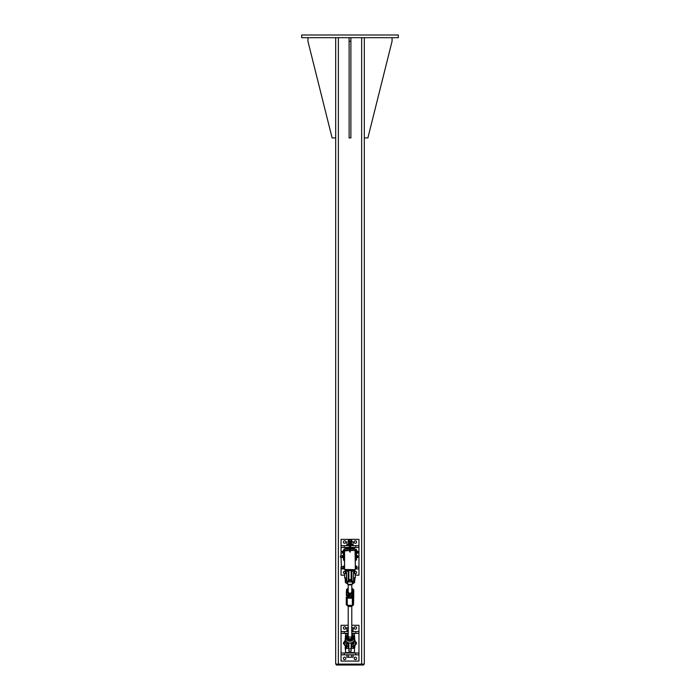 <?xml version="1.0" encoding="UTF-8"?>
<svg xmlns="http://www.w3.org/2000/svg" width="700" height="700" viewBox="0 0 700 700"><rect width="100%" height="100%" fill="white"/><g stroke="black" fill="none" stroke-linecap="round" stroke-linejoin="round"><path stroke-width="1.05" d="M301.674 35L398.326 35L398.326 37.686L301.674 37.686L301.674 35M364.315 37.686L364.315 664.108L335.685 664.108L335.685 37.686M363.65 664.108L363.65 665L336.35 665L336.35 664.108L336.35 665M307.939 37.686L307.939 41.265L332.106 137.909L335.685 137.909M364.315 137.909L367.894 137.909L392.061 41.265L392.061 37.686M350.892 37.686L350.892 137.909L349.108 137.909L349.108 37.686M350.892 41.265L349.108 41.265M350.674 545.641L358.951 545.641L358.951 547.426L350.674 547.426M349.326 547.426L341.049 547.426L341.049 545.641L349.326 545.641M341.39 567.114L341.049 557.27M341.049 555.931L341.049 547.426M358.951 547.426L358.951 567.114L356.414 567.114M356.501 557.76A1.234 1.234 0 0 1 356.484 557.786L357.359 557.76L357.359 557.235M355.477 568.907L358.951 568.907L358.951 567.114M344.627 575.173L341.049 575.173L341.049 568.907L344.514 568.907M341.049 568.907L341.049 567.114M358.951 568.907L358.951 575.173L355.373 575.173M354.156 572.714A1.234 1.234 0 0 1 354.156 572.259M354.786 571.401A1.234 1.234 0 0 1 356.562 572.189A1.234 1.234 0 0 1 355.373 573.72M344.627 573.72A1.234 1.234 0 0 1 343.402 572.486A1.234 1.234 0 0 1 345.214 571.401M345.844 572.259A1.234 1.234 0 0 1 345.844 572.714M354.139 542.062A1.234 1.234 0 0 1 355.985 540.995A1.234 1.234 0 0 1 355.985 543.121A1.234 1.234 0 0 1 354.139 542.062M343.402 542.062A1.234 1.234 0 0 1 345.249 540.995A1.234 1.234 0 0 1 345.249 543.121A1.234 1.234 0 0 1 343.402 542.062M341.049 545.641L341.049 539.376L358.951 539.376L358.951 545.641M343.963 550.559L343.516 551.906L344.409 551.906L344.636 550.594M355.364 550.594L355.591 555.45M355.591 558.617L355.591 559.956L356.484 559.956L356.484 558.617L355.591 558.617L355.591 557.769M343.516 550.559A0.674 0.674 0 0 1 343.963 549.815M356.037 549.815A0.674 0.674 0 0 1 356.484 550.559L356.037 550.559M344.409 550.576L343.963 549.22L343.735 549.946M356.265 549.946L356.265 549.22L350.219 549.22M344.409 560.403L343.963 559.956L343.735 560.403L344.514 560.403M355.477 560.403L356.265 559.956M355.373 549.22A0.893 0.893 0 0 1 354.471 548.327L350.674 548.327A0.893 0.893 0 0 0 351.566 549.22M349.773 549.22L343.963 549.22M354.471 548.327L354.471 547.872L350.674 547.872M349.326 547.872L345.529 547.872L344.627 549.22M348.434 549.22A0.893 0.893 0 0 0 349.326 548.327L345.529 548.327M350.674 548.327L350.674 539.376L349.326 539.376L349.326 548.327M343.963 559.956L344.409 558.617L343.516 558.617L343.516 559.956L344.409 559.956M355.591 559.956L356.037 559.956L355.591 560.403M355.591 551.906L356.484 551.906L356.484 550.559M355.591 550.576L356.037 549.22M356.484 551.906L356.484 555.616L357.446 555.721L356.484 555.441M356.484 557.699L357.446 557.594L356.484 557.602L356.484 558.617M344.409 551.906L344.409 555.45M344.409 557.769L344.409 558.617M343.516 551.906L343.516 558.617M350.674 547.54L352.686 547.872M347.314 547.872L349.326 547.54M350.674 541.669L349.326 541.669M352.328 541.669L353.098 541.905L352.328 541.669M346.902 541.905L346.902 544.504L347.672 544.74L353.098 544.504L353.098 541.905M351.549 541.905L351.549 544.504M348.451 541.905L348.451 544.504M352.975 545.641L352.975 544.74L350.674 544.74M349.326 544.74L347.025 544.74L347.025 545.641M350.674 540.54L351.794 540.54L350.674 540.269M349.326 540.269L348.206 540.54L349.326 540.54M351.794 540.54L351.794 541.669M347.672 571.41L348.88 571.279M348.88 571.41L348.206 571.41M351.12 571.279L352.328 571.41M351.794 571.41L351.12 571.41M346.902 569.686L346.902 570.517M348.451 569.686L348.451 571.174M351.549 569.686L351.549 571.174M353.098 569.686L353.098 570.517M357.359 555.52L356.484 555.503M340.384 556.202L340.515 557.27L340.515 556.097M357.446 557.585L357.446 556.929M357.359 556.378L357.446 555.94M356.703 557.471L357.359 557.471M357.892 552.939L357.892 552.212L357.892 552.939M357.814 551.705L357.892 552.212L357.053 551.705L357.053 551.101L357.892 551.311M356.773 553.175L357.814 553.157M356.773 551.075L357.053 553.175L357.814 552.729M357.053 552.729L357.053 551.705M342.186 551.197L343.227 551.075L342.108 551.364M342.947 551.197L342.947 553.157L342.186 553.157M342.947 553.053L342.178 553.14M342.947 551.233L342.186 551.267M342.947 552.195L342.186 552.195M356.773 553.359L356.773 550.891M343.227 553.359L343.227 550.891M342.947 551.075L342.947 553.175M340.384 556.071L342.335 555.826L342.335 557.375L340.515 557.27L342.335 557.27M342.536 555.503L342.536 557.699L343.516 557.602L342.536 557.699M343.516 556.08L343.507 556.692L343.507 556.071M343.516 555.782L343.411 557.436L342.562 557.436L342.562 556.351L343.411 556.351L342.536 556.334L342.562 555.503L343.516 555.782M343.516 555.599L342.545 555.494L343.411 555.494M341.049 653.021L358.951 653.021L358.951 654.815L341.049 654.815L341.049 633.334L348.206 633.334M351.794 633.334L358.951 633.334L358.951 653.021M355.373 641.952A1.234 1.234 0 0 1 356.598 643.178A1.234 1.234 0 0 1 355.373 644.411M344.627 644.411A1.234 1.234 0 0 1 343.402 643.178A1.234 1.234 0 0 1 344.627 641.952M348.206 631.549L341.049 631.549L341.049 633.334M351.794 625.284L358.951 625.284L358.951 631.549L351.794 631.549M358.951 631.549L358.951 633.334M341.049 631.549L341.049 625.284L348.206 625.284M345.861 627.97A1.234 1.234 0 0 1 344.015 629.038A1.234 1.234 0 0 1 344.015 626.903A1.234 1.234 0 0 1 345.861 627.97M356.598 627.97A1.234 1.234 0 0 1 354.751 629.038A1.234 1.234 0 0 1 354.751 626.903A1.234 1.234 0 0 1 356.598 627.97M345.861 658.394A1.234 1.234 0 0 1 344.015 659.461A1.234 1.234 0 0 1 344.015 657.326A1.234 1.234 0 0 1 345.861 658.394M356.598 658.394A1.234 1.234 0 0 1 354.751 659.461A1.234 1.234 0 0 1 354.751 657.326A1.234 1.234 0 0 1 356.598 658.394M358.951 654.815L358.951 661.08L341.049 661.08L341.049 654.815M348.88 642.915L348.88 651.236L351.12 651.236L351.12 642.915M345.529 649.014L345.529 652.575L354.471 652.575L354.471 648.218M354.471 636.116L354.471 633.789L351.794 633.789M348.206 633.789L345.529 633.789L345.529 636.116M352.572 653.021L347.314 652.575M347.314 633.789L348.206 633.447M351.794 633.447L352.686 633.789M344.627 642.749A0.455 0.455 0 0 0 344.391 642.731L344.146 642.88M344.627 643.615A0.455 0.455 0 0 1 344.391 643.633L344.146 643.484M347.672 657.317L350 657.317L347.672 657.317M351.549 657.081L350 657.317L351.549 657.081L351.549 654.815L353.098 654.815L353.098 657.081L352.328 657.317L353.098 657.081M348.451 657.081L348.451 654.815L346.902 654.815L346.902 657.081M348.451 654.815L351.549 654.815M348.451 627.821L346.902 627.821L348.206 627.576M351.794 627.576L353.098 627.821L351.549 627.821M346.902 627.821L346.902 630.411L348.451 630.411M351.549 630.411L353.098 630.411L353.098 627.821M352.975 631.549L352.975 630.656L351.794 630.656M348.206 630.656L347.025 630.656L347.025 631.549M346.649 569.686L353.351 569.686M355.477 552.808L355.477 550.9A0.446 0.446 0 0 0 355.031 550.445L350.219 550.445M348.88 569.686L348.88 580.641L351.12 580.641L351.12 569.686M351.12 570.579L348.88 570.579M355.565 568.47L356.317 568.47L355.565 568.496L355.565 565.941L356.317 565.941L356.414 568.312L356.414 566.44M356.414 567.761L356.414 566.633M356.414 567.656L356.317 567.053M341.521 567.892L341.521 566.51L343.621 566.51M341.521 566.51L341.521 567.928L343.621 567.928M355.565 565.968L356.414 566.125M355.565 568.164L356.317 568.164M355.565 566.913L356.317 566.913M344.514 565.924L343.98 566.326M343.621 567.858L343.621 566.729L343.621 568.347L343.621 567.858L343.726 568.409L344.514 567.928M343.726 566.029L343.621 566.729L343.63 566.081L344.33 566.099L344.225 568.409L344.33 566.099L343.726 566.046M344.33 568.347L343.621 568.339M343.726 566.142L344.225 566.142M343.726 567.315L344.225 567.315M346.412 645.129A3.579 2.144 -0 0 1 346.421 645.251L346.098 643.265M346.054 643.116L346.701 648.392L346.701 645.391L345.371 641.034L346.369 641.305M346.421 648.104L346.421 645.418L345.949 645.418M353.631 641.305L353.395 641.576A4.603 4.462 180 0 1 346.605 641.576L346.001 640.806A4.611 4.471 180 0 1 345.835 640.5L345.363 638.951L345.371 641.034L346.062 643.204L347.559 643.387L347.918 645.321M345.651 640.097L345.625 640.649A4.848 4.707 0 0 0 345.8 640.972L345.835 640.5M346.001 640.806L346.334 641.305M351.453 637.613A1.794 1.732 0 0 0 348.547 637.613M348.88 645.418L348.206 645.418L348.206 648.104L348.206 642.696L348.197 645.085L347.13 642.066M353.902 643.265L353.579 645.251A3.579 2.144 0 0 1 353.588 645.129M353.946 643.116L353.299 648.392L353.666 643.387L352.161 643.108L352.074 645.488L351.803 642.688L351.794 648.104L351.794 645.418L351.12 645.418M354.051 645.418L353.579 645.418L353.579 648.104M352.082 645.321L352.87 642.066M353.999 636.344L353.999 636.344A4.611 4.471 180 0 1 354.165 636.65L354.375 636.597A4.848 4.707 0 0 0 354.2 636.282L352.555 634.847A4.603 4.462 180 0 1 353.395 635.548L353.789 636.011M346.605 635.548L346.605 635.548A4.603 4.462 180 0 1 347.445 634.847L346.211 636.011M346.001 636.344L345.8 636.282A4.848 4.707 0 0 0 345.625 636.597L345.835 636.65A4.611 4.471 180 0 1 346.001 636.344L345.371 636.37L345.363 638.295L345.835 636.65M345.354 638.339L345.371 640.308M354.165 636.65L354.646 638.61L354.165 640.5A4.611 4.471 180 0 1 353.999 640.806M353.666 641.305L353.395 641.576C351.129 643.51 348.871 643.51 346.605 641.594L345.975 641.296M353.771 641.288L354.629 641.034L354.349 637.07M345.651 637.07L345.8 636.282M354.349 640.097L354.2 640.972A4.848 4.707 0 0 0 354.375 640.649L354.165 640.5M354.629 640.308L354.646 638.339M354.629 636.379L354.629 637.087M354.629 641.034L353.666 643.387L354.646 638.951M353.579 580.51L354.629 582.54L353.238 583.153A4.393 4.261 180 0 1 346.762 583.153L346.605 583.354A4.603 4.462 0 0 0 353.395 583.354L353.631 582.899M353.579 580.711L353.579 570.798L353.579 573.484L354.025 573.484M354.629 582.531L354.646 580.58L354.629 582.531L353.588 580.204M354.358 582.811L352.949 582.811L353.395 583.354L352.091 584.351A3.771 3.657 180 0 1 347.909 584.351L346.605 583.354M351.453 577.955A1.794 1.732 180 0 1 351.794 578.979L351.794 580.282A1.794 1.732 180 0 1 350 582.015A1.794 1.732 180 0 1 348.206 580.282L348.206 578.979A1.794 1.732 180 0 1 348.547 577.955M351.794 572.381L351.794 580.256M345.975 573.484L346.421 573.484L346.421 570.798L346.421 580.247A3.579 0.542 -0 0 0 346.412 580.212L346.701 580.51M346.421 580.247L346.421 580.134A3.579 0.866 -0 0 1 346.412 580.204L345.371 582.531L345.354 580.562L345.371 582.531L346.194 582.872M347.051 583.153L348.005 582.61L346.369 582.899M353.806 582.872L353.395 583.354M347.384 581.254L347.051 582.811L345.642 582.811M352.791 582.4L352.949 582.811L351.995 582.61L352.949 583.153M346.421 580.72L345.371 582.523M348.206 580.711L348.206 570.798L348.206 573.484L348.88 573.484M354.918 640.946L354.025 640.946L355.373 640.946L355.373 645.418L354.891 645.418M345.975 640.946L345.074 640.946L345.975 640.946M345.109 645.418L344.627 645.418L344.627 640.946L345.109 640.946M345.529 577.911L345.082 577.955L345.529 577.911M354.471 577.911L354.926 577.955L354.471 577.911M345.082 573.484L344.627 573.484L344.627 577.955L345.082 577.955M354.926 573.484L355.373 573.484L355.373 577.955L354.926 577.955M354.786 579.845L354.786 580.449M354.786 579.364L354.786 577.938M354.786 573.51L354.384 570.351L354.567 573.528M354.786 571.716L354.567 570.351M354.156 577.938L354.156 579.364L354.567 577.911M354.786 570.273L354.156 570.246L354.384 573.528M354.156 571.716L354.156 573.51M354.156 579.364L354.156 580.449M354.786 571.751L354.786 569.923L354.156 569.923L354.156 571.751M354.156 579.915L354.156 579.303M345.844 579.845L345.844 580.449M345.844 579.364L345.844 577.938M345.844 573.51L345.433 570.351L345.616 573.528M345.844 571.716L345.616 570.351M345.214 577.938L345.214 579.364L345.616 577.911M345.844 570.273L345.214 570.246L345.433 573.528M345.214 571.716L345.214 573.51M345.214 579.364L345.214 580.449M345.844 571.751L345.844 569.923L345.214 569.923L345.214 571.751M345.214 579.915L345.214 579.303M345.844 579.303L345.844 579.915M354.786 647.273L354.786 646.756M354.786 646.809L354.786 645.365M354.786 640.946L354.646 639.205M354.786 639.179L354.637 637.761M354.156 645.365L354.156 646.809L354.567 645.339M354.156 646.809L354.156 647.351M354.384 645.339L354.567 648.218L354.156 646.756M354.786 647.395L354.786 647.903M354.786 639.222L354.629 637.446M345.214 638.461L345.363 639.59M345.214 639.538L345.214 640.946M345.214 645.365L345.616 648.48L345.433 645.339M345.214 647.176L345.433 648.48M345.214 648.576L345.844 648.602L345.616 645.339M345.844 647.176L345.844 645.365M345.214 639.608L345.214 639.012M345.214 647.141L345.214 649.014L345.844 649.014M351.794 588.56A3.973 3.859 180 0 1 353.316 589.881L353.115 594.387A3.973 3.859 180 0 1 346.684 594.116L346.526 589.575L346.316 594.3A4.331 4.2 0 0 0 353.474 594.597L353.474 604.844A4.331 4.2 180 0 1 346.815 605.185M346.885 589.61L348.206 588.254A4.331 4.2 0 0 0 346.544 589.558L346.885 589.61A3.973 3.859 180 0 1 348.206 588.56M353.115 604.809L353.474 595.744L352.398 596.584C350.648 597.852 348.95 597.782 347.305 596.374L346.316 595.446L346.526 589.575M353.115 594.387L353.474 595.744M353.684 600.119L353.474 604.844C350.98 607.171 348.6 607.075 346.325 604.555M353.684 598.972L353.736 597.336A1.032 0.997 180 0 1 353.736 597.38M348.206 591.483A1.794 1.732 0 0 0 350.507 593.189A1.794 1.732 0 0 0 351.794 591.483M348.145 593.407A2.686 2.607 0 0 0 352.608 592.139A2.686 2.607 0 0 0 351.794 589.584L352.975 590.721L352.24 593.644L349.274 594.492L347.025 592.419L347.392 590.914A2.686 2.607 0 0 0 348.145 593.407M348.206 589.584A2.686 2.607 0 0 0 347.392 590.914L348.206 589.347M347.025 592.419L349.274 594.878L350.761 594.501L352.24 594.029L352.975 590.721M348.206 637.017A1.794 1.732 -0 0 0 350 638.803A1.794 1.732 -0 0 0 351.794 637.017M351.986 635.311A2.686 2.607 -0 0 0 351.794 635.119L353.027 636.475L352.555 637.858A2.686 2.607 -0 0 0 351.986 635.311M348.206 635.119A2.686 2.607 -0 0 0 350.569 639.608A2.686 2.607 -0 0 0 352.555 637.858L352.082 639.336L349.046 639.975L346.973 637.744L348.206 634.804M346.973 637.744L349.046 640.351L350.569 640.08L352.082 639.721L353.027 636.475M351.794 578.979A1.794 1.732 180 0 1 351.12 580.335M350.507 580.641A1.794 1.732 180 0 1 349.493 580.641M348.88 580.335A1.794 1.732 180 0 1 348.206 578.996M349.668 551.793L350.332 551.793L349.668 551.793L350.219 551.793L349.773 551.793L350.219 551.793L349.773 551.793L349.773 545.247L350.219 545.247L349.773 547.041M349.773 545.764A0.56 0.56 0 0 1 349.51 544.985L349.484 544.915A0.586 0.586 0 0 1 349.773 544.093A0.586 0.586 0 0 0 349.484 544.915A0.586 0.586 0 0 1 349.773 544.093A0.586 0.586 0 0 0 349.484 544.915L349.484 544.968A0.586 0.586 0 0 0 349.773 545.79L349.773 550.445L344.969 550.445A0.446 0.446 0 0 0 344.514 550.9L344.514 569.468L355.259 569.686L344.575 569.468L344.575 550.9L349.773 550.506M350.219 550.506L355.031 550.445A0.446 0.446 0 0 1 355.477 550.9L355.259 569.634M344.575 550.9L344.514 550.9A0.446 0.446 0 0 1 344.969 550.445L344.969 550.506M350.219 547.041L350.219 544.425M350.516 544.968L350.516 544.915A0.586 0.586 0 0 0 350.219 544.093A0.586 0.586 0 0 1 350.516 544.915A0.586 0.586 0 0 0 350.219 544.093A0.586 0.586 0 0 1 350.516 544.915L350.49 544.985A0.56 0.56 0 0 1 350.219 545.764A0.586 0.586 0 0 0 350.516 544.968L350.49 544.985M357.945 557.139L357.805 555.94L357.945 557.139M357.805 555.94L356.72 555.94M343.621 557.48L344.514 557.769L344.514 557.191L343.621 557.62L343.621 556.605L343.709 557.191M344.514 557.191L344.514 555.45L343.709 555.45L343.621 556.605L343.621 555.739M344.514 556.028L343.709 556.028M356.186 557.769L356.72 557.462L356.186 555.45L356.186 557.769L355.477 557.48L356.186 557.191M355.477 555.599L355.574 557.191M355.574 555.45L356.186 555.45M355.574 556.028L356.186 556.028M361.637 665L361.646 37.686M338.363 665L338.371 37.686M355.731 545.641L355.731 547.426M344.269 545.641L344.269 547.426M343.411 557.716L342.335 557.392L342.545 555.494M344.269 654.815L344.269 653.021M355.731 654.815L355.731 653.021M344.269 631.549L344.269 633.334M355.731 631.549L355.731 633.334M348.88 648.883L351.12 648.883M351.12 579.565L348.88 579.565M347.926 645.488L347.926 646.712L346.421 646.52M348.206 646.52L348.206 648.104M353.579 646.52L352.074 646.712L352.074 645.488M352.398 642.39L352.161 643.108M347.445 634.847L348.206 634.375A3.771 3.657 0 0 0 350 641.253A3.771 3.657 0 0 0 351.794 634.375L352.555 634.847M351.794 634.629A3.491 3.386 180 0 1 350 640.929A3.491 3.386 180 0 1 348.206 634.629M351.794 646.52L351.794 648.104M347.839 643.108L347.602 642.39M353.579 570.798L353.579 580.974M353.08 582.663L352.616 581.254M353.299 581.254L352.074 581.254L351.794 570.798M348.005 581.236L348.005 582.61L347.209 582.435M352.791 582.435L351.995 582.61L351.995 581.236M348.206 570.798L348.206 580.974M347.926 581.254L346.701 581.254L346.421 570.798M354.567 580.764L354.384 579.731L354.786 580.545M354.156 579.845L354.384 577.911M345.616 580.764L345.433 579.731L345.844 580.545M345.214 579.845L345.433 577.911M353.666 589.855A4.331 4.2 0 0 0 351.794 588.262L353.675 589.864M346.264 597.126L346.264 604.17A1.032 0.997 180 0 0 346.264 604.214L347.252 605.22A1.032 0.997 180 0 1 346.264 604.214L346.264 597.082A1.032 0.997 180 0 1 346.264 597.039L346.264 597.082A1.032 0.997 180 0 0 347.252 598.08L347.305 596.374M347.252 605.22L347.252 598.08L352.345 598.29L352.345 605.43L347.252 605.22M352.398 596.584L352.345 598.29A1.032 0.997 0 0 0 353.421 597.336L353.727 590.24A1.032 0.997 180 0 0 353.736 590.205L352.748 589.12M353.421 597.319L353.421 604.476A1.032 0.997 0 0 1 352.345 605.43L352.398 604.835M353.736 597.293A1.032 0.997 180 0 1 353.736 597.336L353.736 590.205M349.773 551.469L350.184 552.134L350.219 551.469M355.031 550.506L355.425 569.468M349.484 544.968L349.51 544.898A0.56 0.56 0 0 1 349.773 544.119M350.219 544.119A0.56 0.56 0 0 1 350.49 544.898M348.206 541.669L348.206 540.54M342.335 555.931L340.515 555.931M345.371 641.034L345.354 638.951M346.701 648.392L347.926 648.392M345.371 637.087L345.371 636.37M352.074 648.392L353.299 648.392M353.299 570.517L352.074 570.517M352.091 584.351L347.909 584.351M347.191 582.479L347.594 581.254M352.406 581.254L352.809 582.479M347.926 570.517L346.701 570.517M351.794 573.484L351.12 573.484M354.025 577.955L353.579 577.955M351.794 577.955L351.12 577.955M348.88 577.955L348.206 577.955M346.421 577.955L345.975 577.955M347.252 605.299L352.345 605.517C353.098 605.64 353.474 605.036 353.474 603.697M351.794 637.105L351.794 606.165M348.206 637.105L348.206 606.165M351.794 591.57L351.794 584.526M348.206 594.606L348.206 593.941M348.206 591.57L348.206 584.526M350.219 545.414L350.219 551.793M349.773 542.841L349.773 544.801M350.219 542.841L350.219 544.635M356.72 557.279L357.805 557.279"/></g></svg>

